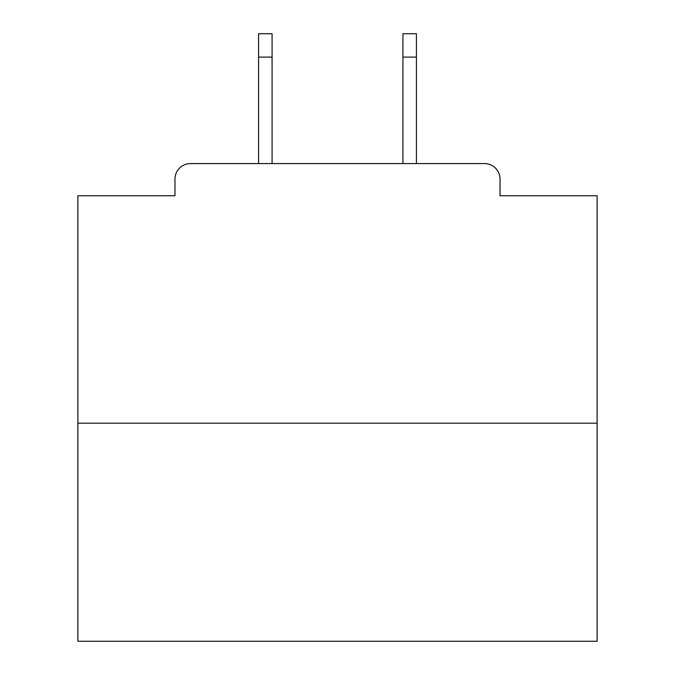 <?xml version="1.0" encoding="UTF-8"?>
<svg xmlns="http://www.w3.org/2000/svg" width="675" height="675" viewBox="0 0 675 675"><rect width="100%" height="100%" fill="white"/><g stroke="black" fill="none" stroke-linecap="round" stroke-linejoin="round"><path stroke-width="1.01" d="M500.023 195.75L500.023 179.137L500.023 195.75L597.113 195.75L597.113 641.25L77.887 641.25L77.887 195.75L174.977 195.75L174.977 179.137L174.977 195.75M597.113 423.174L77.887 423.174M500.023 179.137A15.576 15.576 0 0 0 484.439 163.561L190.561 163.561A15.576 15.576 0 0 0 174.977 179.137M484.439 163.561L418.5 163.561M256.5 163.561L190.561 163.561M272.076 57.113L258.576 57.113L258.576 33.75L272.076 33.75L272.076 163.561M258.576 57.113L258.576 163.561M416.424 33.75L416.424 57.113L402.924 57.113L402.924 33.75L416.424 33.75M402.924 163.561L402.924 57.113M416.424 163.561L416.424 57.113"/></g></svg>

